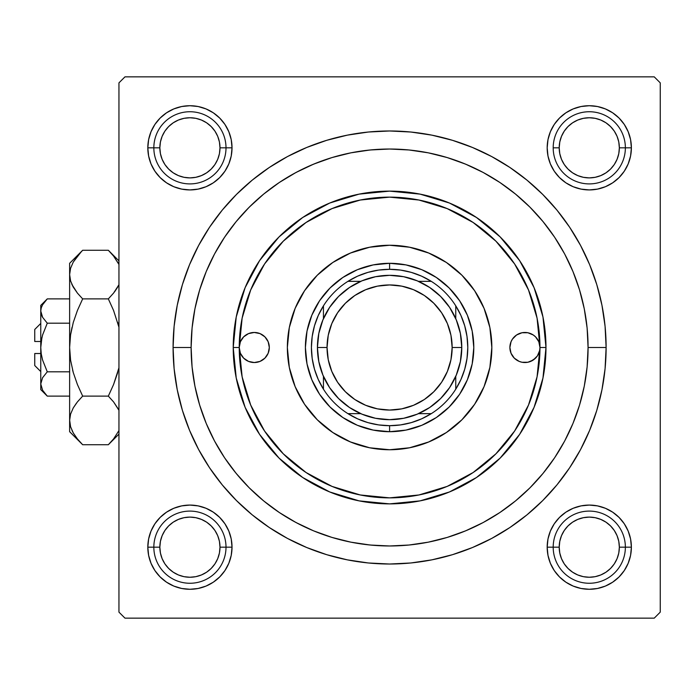 <?xml version="1.0" encoding="UTF-8"?>
<svg xmlns="http://www.w3.org/2000/svg" width="695" height="695" viewBox="0 0 695 695"><rect width="100%" height="100%" fill="white"/><g stroke="black" fill="none" stroke-linecap="round" stroke-linejoin="round"><path stroke-width="1.04" d="M631.381 147.818L625.37 147.818L631.381 147.818L630.574 139.608L628.176 131.711L624.284 124.431L619.054 118.054L612.669 112.816L605.388 108.924L597.491 106.526L589.282 105.718L581.063 106.526L573.167 108.924L565.886 112.816L559.51 118.054L554.271 124.431L550.388 131.711L547.99 139.608L547.182 147.818A42.1 42.1 0 0 1 589.282 105.718A42.1 42.1 0 0 1 631.381 147.818A42.1 42.1 0 0 1 589.282 189.926A42.1 42.1 0 0 1 547.182 147.818L547.99 156.036L550.388 163.933L554.271 171.213L559.51 177.59L565.886 182.828L573.167 186.72L581.063 189.109L589.282 189.926L597.491 189.109L605.388 186.72L612.669 182.828L619.054 177.59L624.284 171.213L628.176 163.933L630.574 156.036L631.381 147.818M553.194 147.818L559.206 147.818A30.076 30.076 0 0 1 589.282 117.75A30.076 30.076 0 0 1 619.349 147.818L625.37 147.818A36.088 36.088 0 0 0 589.282 111.739A36.088 36.088 0 0 0 553.194 147.818A36.088 36.088 0 0 1 589.282 111.739A36.088 36.088 0 0 1 625.37 147.818A36.088 36.088 0 0 1 589.282 183.906A36.088 36.088 0 0 1 553.194 147.818A36.088 36.088 0 0 0 589.282 183.906A36.088 36.088 0 0 0 625.37 147.818L619.349 147.818L618.776 141.954L617.064 136.316L614.284 131.112L610.54 126.56L605.988 122.815L600.784 120.035L595.146 118.324L589.282 117.75L583.409 118.324L577.771 120.035L572.576 122.815L568.015 126.56L564.279 131.112L561.499 136.316L559.788 141.954L559.206 147.818L559.788 153.691L561.499 159.329L564.279 164.533L568.015 169.085L572.576 172.829L577.771 175.6L583.409 177.312L589.282 177.894L595.146 177.312L600.784 175.6L605.988 172.829L610.54 169.085L614.284 164.533L617.064 159.329L618.776 153.691L619.349 147.818A30.076 30.076 0 0 1 589.282 177.894A30.076 30.076 0 0 1 559.206 147.818L553.194 147.818M631.381 547.182L625.37 547.182L631.381 547.182L630.574 538.964L628.176 531.067L624.284 523.787L619.054 517.41L612.669 512.172L605.388 508.28L597.491 505.891L589.282 505.074L581.063 505.891L573.167 508.28L565.886 512.172L559.51 517.41L554.271 523.787L550.388 531.067L547.99 538.964L547.182 547.182A42.1 42.1 0 0 1 589.282 505.074A42.1 42.1 0 0 1 631.381 547.182A42.1 42.1 0 0 1 589.282 589.282A42.1 42.1 0 0 1 547.182 547.182L547.99 555.392L550.388 563.289L554.271 570.569L559.51 576.946L565.886 582.184L573.167 586.076L581.063 588.474L589.282 589.282L597.491 588.474L605.388 586.076L612.669 582.184L619.054 576.946L624.284 570.569L628.176 563.289L630.574 555.392L631.381 547.182M547.182 547.182L553.194 547.182L547.182 547.182L547.99 555.392M232.026 547.182L226.005 547.182L232.026 547.182L231.218 538.964L228.82 531.067L224.928 523.787L219.69 517.41L213.313 512.172L206.033 508.28L198.136 505.891L189.926 505.074L181.708 505.891L173.811 508.28L166.531 512.172L160.154 517.41L154.916 523.787L151.024 531.067L148.634 538.964L147.818 547.182A42.1 42.1 0 0 1 189.926 505.074A42.1 42.1 0 0 1 232.026 547.182A42.1 42.1 0 0 1 189.926 589.282A42.1 42.1 0 0 1 147.818 547.182L148.634 555.392L151.024 563.289L154.916 570.569L160.154 576.946L166.531 582.184L173.811 586.076L181.708 588.474L189.926 589.282L198.136 588.474L206.033 586.076L213.313 582.184L219.69 576.946L224.928 570.569L228.82 563.289L231.218 555.392L232.026 547.182L231.218 555.392M153.838 547.182L147.818 547.182L153.838 547.182A36.088 36.088 0 0 0 189.926 583.261A36.088 36.088 0 0 0 226.005 547.182L219.994 547.182A30.076 30.076 0 0 1 189.926 577.25A30.076 30.076 0 0 1 159.85 547.182L153.838 547.182A36.088 36.088 0 0 1 189.926 511.094A36.088 36.088 0 0 1 226.005 547.182A36.088 36.088 0 0 1 189.926 583.261A36.088 36.088 0 0 1 153.838 547.182L159.85 547.182L160.432 553.046L162.135 558.684L164.915 563.888L168.659 568.441L173.211 572.185L178.415 574.965L184.053 576.676L189.926 577.25L195.79 576.676L201.428 574.965L206.632 572.185L211.184 568.441L214.929 563.888L217.709 558.684L219.42 553.046L219.994 547.182L219.42 541.309L217.709 535.671L214.929 530.467L211.184 525.915L206.632 522.171L201.428 519.4L195.79 517.688L189.926 517.106L184.053 517.688L178.415 519.4L173.211 522.171L168.659 525.915L164.915 530.467L162.135 535.671L160.432 541.309L159.85 547.182A30.076 30.076 0 0 1 189.926 517.106A30.076 30.076 0 0 1 219.994 547.182L226.005 547.182A36.088 36.088 0 0 0 189.926 511.094A36.088 36.088 0 0 0 153.838 547.182M232.026 147.818A42.1 42.1 0 0 1 189.926 189.926A42.1 42.1 0 0 1 147.818 147.818L153.838 147.818L147.818 147.818L148.634 156.036L151.024 163.933L154.916 171.213L160.154 177.59L166.531 182.828L173.811 186.72L181.708 189.109L189.926 189.926L198.136 189.109L206.033 186.72L213.313 182.828L219.69 177.59L224.928 171.213L228.82 163.933L231.218 156.036L232.026 147.818L226.005 147.818L232.026 147.818L231.218 139.608L228.82 131.711L224.928 124.431L219.69 118.054L213.313 112.816L206.033 108.924L198.136 106.526L189.926 105.718L181.708 106.526L173.811 108.924L166.531 112.816L160.154 118.054L154.916 124.431L151.024 131.711L148.634 139.608L147.818 147.818A42.1 42.1 0 0 1 189.926 105.718A42.1 42.1 0 0 1 232.026 147.818L231.218 139.608M606.118 347.5L588.074 347.5L606.118 347.5L605.076 326.276L601.957 305.261L596.797 284.646L589.638 264.639L580.551 245.431L569.631 227.204L556.973 210.142L542.699 194.4L526.958 180.127L509.895 167.469L491.669 156.549L472.461 147.462L452.454 140.303L431.838 135.143L410.823 132.024L389.6 130.981L368.376 132.024L347.361 135.143L326.746 140.303L306.747 147.462L287.53 156.549L269.312 167.469L252.242 180.127L236.5 194.4L222.226 210.142L209.569 227.204L198.648 245.431L189.561 264.639L182.403 284.646L177.242 305.261L174.124 326.276L173.081 347.5A216.519 216.519 0 0 1 389.6 130.981A216.519 216.519 0 0 1 606.118 347.5A216.519 216.519 0 0 1 389.6 564.019A216.519 216.519 0 0 1 173.081 347.5L174.124 368.724L177.242 389.739L182.403 410.354L189.561 430.361L198.648 449.569L209.569 467.796L222.226 484.858L236.5 500.6L252.242 514.873L269.312 527.531L287.53 538.451L306.747 547.538L326.746 554.697L347.361 559.857L368.376 562.976L389.6 564.019L410.823 562.976L431.838 559.857L452.454 554.697L472.461 547.538L491.669 538.451L509.895 527.531L526.958 514.873L542.699 500.6L556.973 484.858L569.631 467.796L580.551 449.569L589.638 430.361L596.797 410.354L601.957 389.739L605.076 368.724L606.118 347.5M191.125 347.5L173.081 347.5L191.125 347.5A198.475 198.475 0 0 1 389.6 149.025A198.475 198.475 0 0 1 588.074 347.5A198.475 198.475 0 0 1 389.6 545.975A198.475 198.475 0 0 1 191.125 347.5L192.081 366.951L194.939 386.22L199.674 405.115L206.233 423.455L214.564 441.064L224.572 457.77L236.178 473.408L249.253 487.847L263.692 500.921L279.338 512.528L296.044 522.544L313.645 530.867L331.984 537.426L350.879 542.161L370.148 545.019L389.6 545.975L409.051 545.019L428.32 542.161L447.215 537.426L465.554 530.867L483.164 522.544L499.87 512.528L515.516 500.921L529.946 487.847L543.021 473.408L554.627 457.77L564.644 441.064L572.967 423.455L579.534 405.115L584.26 386.22L587.119 366.951L588.074 347.5L587.119 328.049L584.26 308.78L579.534 289.885L572.967 271.545L564.644 253.936L554.627 237.23L543.021 221.592L529.946 207.153L515.516 194.079L499.87 182.472L483.164 172.456L465.554 164.133L447.215 157.574L428.32 152.839L409.051 149.981L389.6 149.025L370.148 149.981L350.879 152.839L331.984 157.574L313.645 164.133L296.044 172.456L279.338 182.472L263.692 194.079L249.253 207.153L236.178 221.592L224.572 237.23L214.564 253.936L206.233 271.545L199.674 289.885L194.939 308.78L192.081 328.049L191.125 347.5M654.238 76.85L124.97 76.85L654.238 76.85L660.25 82.861L660.25 612.139L660.25 82.861L654.238 76.85M118.949 612.139L118.949 82.861L124.97 76.85L118.949 82.861L118.949 612.139L124.97 618.15L118.949 612.139M654.238 618.15L124.97 618.15L654.238 618.15L660.25 612.139L654.238 618.15M586.754 370.339L587.119 366.951M581.472 296.713L579.248 288.964M543.299 221.922L538.912 216.744M530.502 207.718L524.925 202.306M467.561 164.976L459.395 161.7M374.023 149.633L365.04 150.546M318.188 162.317L309.831 165.758M300.666 170.066L292.691 174.289M253.666 202.879L247.298 209.143M228.368 231.756L223.416 238.984M201.863 283.108L199.369 290.892M196.355 302.229L194.8 309.475M194.8 385.525L196.416 393.005M234.641 471.514L240.331 478.308M292.691 520.711L300.666 524.933M365.04 544.454L374.023 545.366M459.395 533.3L467.561 530.024M524.977 492.642L530.502 487.282M628.176 131.711L624.284 124.431L628.176 131.711L624.284 124.431L619.054 118.054L612.669 112.816L605.388 108.924M573.167 108.924L565.886 112.816L573.167 108.924L565.886 112.816L559.51 118.054M547.99 139.608L547.182 147.818M550.388 163.933L554.271 171.213M573.167 186.72L581.063 189.109M589.282 189.926L597.491 189.109M605.388 186.72L612.669 182.828M619.054 177.59L624.284 171.213L619.054 177.59L624.284 171.213L628.176 163.933M228.82 131.711L224.928 124.431M219.69 118.054L213.313 112.816L219.69 118.054L213.313 112.816L206.033 108.924M173.811 108.924L166.531 112.816L173.811 108.924L166.531 112.816L160.154 118.054L154.916 124.431L151.024 131.711M151.024 163.933L154.916 171.213L151.024 163.933L154.916 171.213L160.154 177.59M181.708 189.109L189.926 189.926M206.033 186.72L213.313 182.828M228.82 163.933L231.218 156.036M228.82 531.067L224.928 523.787M206.033 508.28L198.136 505.891M189.926 505.074L181.708 505.891M173.811 508.28L166.531 512.172M160.154 517.41L154.916 523.787L160.154 517.41L154.916 523.787L151.024 531.067M151.024 563.289L154.916 570.569L151.024 563.289L154.916 570.569L160.154 576.946L166.531 582.184L173.811 586.076M206.033 586.076L213.313 582.184L206.033 586.076L213.313 582.184L219.69 576.946M628.176 531.067L624.284 523.787L628.176 531.067L624.284 523.787L619.054 517.41M597.491 505.891L589.282 505.074M573.167 508.28L565.886 512.172M550.388 531.067L547.99 538.964M550.388 563.289L554.271 570.569M559.51 576.946L565.886 582.184L559.51 576.946L565.886 582.184L573.167 586.076M605.388 586.076L612.669 582.184L605.388 586.076L612.669 582.184L619.054 576.946L624.284 570.569L628.176 563.289M166.531 112.816L160.154 118.054L154.916 124.431L160.154 118.054L166.531 112.816M154.916 570.569L160.154 576.946L166.531 582.184L160.154 576.946L154.916 570.569M612.669 582.184L619.054 576.946L624.284 570.569L619.054 576.946L612.669 582.184M624.284 124.431L619.054 118.054L612.669 112.816L619.054 118.054L624.284 124.431M509.887 347.5A15.038 15.038 0 0 1 524.925 332.462A15.038 15.038 0 0 1 539.963 347.5A150.363 150.363 0 0 1 389.6 497.863A150.363 150.363 0 0 1 239.236 347.5A15.038 15.038 0 0 1 254.274 332.462A15.038 15.038 0 0 1 269.312 347.5L268.166 353.251L264.908 358.134L260.034 361.391L254.274 362.538L248.523 361.391L243.641 358.134L240.383 353.251L239.236 347.5L233.225 347.5A156.375 156.375 0 0 0 389.6 503.875A156.375 156.375 0 0 0 545.975 347.5L539.963 347.5L539.676 350.436L537.426 355.857L533.282 360.001L527.861 362.251L521.988 362.251L519.174 361.391L514.291 358.134L511.034 353.251L509.887 347.5L511.034 341.749L512.423 339.143L516.576 334.999L521.988 332.749L527.861 332.749L533.282 334.999L535.558 336.866L538.816 341.749L539.963 347.5L537.07 318.162L528.513 289.963L514.621 263.961L495.926 241.182L473.139 222.478L447.146 208.587L418.937 200.03L389.6 197.137L360.271 200.03L332.062 208.587L306.069 222.478L283.282 241.182L264.578 263.961L250.686 289.963L242.129 318.162L239.236 347.5L240.383 341.749L243.641 336.866L248.523 333.609L254.274 332.462L260.034 333.609L264.908 336.866L268.166 341.749L269.312 347.5A15.038 15.038 0 0 1 254.274 362.538A15.038 15.038 0 0 1 239.236 347.5L242.129 376.838L250.686 405.037L264.578 431.039L283.282 453.818L306.069 472.522L332.062 486.413L360.271 494.97L389.6 497.863L418.937 494.97L447.146 486.413L473.139 472.522L495.926 453.818L514.621 431.039L528.513 405.037L537.07 376.838L539.963 347.5L545.975 347.5A156.375 156.375 0 0 1 389.6 503.875A156.375 156.375 0 0 1 233.225 347.5L236.231 316.99L245.127 287.661L259.583 260.625L279.025 236.926L302.725 217.483L329.76 203.027L359.098 194.131L389.6 191.125L420.11 194.131L449.439 203.027L476.475 217.483L500.174 236.926L519.625 260.625L534.073 287.661L542.969 316.99L545.975 347.5L542.969 378.011L534.073 407.339L519.625 434.375L500.174 458.075L476.475 477.517L449.439 491.973L420.11 500.869L389.6 503.875L359.098 500.869L329.76 491.973L302.725 477.517L279.025 458.075L259.583 434.375L245.127 407.339L236.231 378.011L233.225 347.5A156.375 156.375 0 0 1 389.6 191.125A156.375 156.375 0 0 1 545.975 347.5A156.375 156.375 0 0 0 389.6 191.125A156.375 156.375 0 0 0 233.225 347.5L239.236 347.5A150.363 150.363 0 0 1 389.6 197.137A150.363 150.363 0 0 1 539.963 347.5A15.038 15.038 0 0 1 524.925 362.538A15.038 15.038 0 0 1 509.887 347.5L509.913 348.404M491.843 347.448A102.243 102.243 0 0 0 489.888 327.597M489.871 327.51A102.243 102.243 0 0 0 484.076 308.406M474.598 290.675A102.243 102.243 0 0 0 446.425 262.502L461.897 275.203L474.616 290.692L484.068 308.371A102.243 102.243 0 0 0 474.624 290.719M446.381 262.475A102.243 102.243 0 0 0 428.763 253.049M428.702 253.023A102.243 102.243 0 0 0 409.59 247.229M409.503 247.212A102.243 102.243 0 0 0 389.652 245.257M389.548 245.257A102.243 102.243 0 0 0 369.697 247.212M369.61 247.229A102.243 102.243 0 0 0 350.506 253.023M350.445 253.049A102.243 102.243 0 0 0 332.818 262.475L350.471 253.041L369.653 247.22L389.6 245.257L409.546 247.22L428.728 253.041L446.407 262.484M332.775 262.502A102.243 102.243 0 0 0 304.601 290.675L317.302 275.203L332.801 262.484M304.575 290.719A102.243 102.243 0 0 0 295.149 308.345L304.584 290.692M295.123 308.406A102.243 102.243 0 0 0 289.329 327.51M289.311 327.597A102.243 102.243 0 0 0 287.356 347.448M484.068 308.371L489.879 327.554L491.843 347.5A102.243 102.243 0 0 1 389.6 449.743A102.243 102.243 0 0 1 287.356 347.5A102.243 102.243 0 0 1 389.6 245.257A102.243 102.243 0 0 1 491.843 347.5L489.879 367.447L484.068 386.629L474.616 404.308L461.897 419.797L446.407 432.516L428.728 441.959L409.546 447.78L389.6 449.743L369.653 447.78L350.471 441.959L332.801 432.516L317.302 419.797L304.584 404.308L295.14 386.629L289.32 367.447L287.356 347.5L289.32 327.554L295.14 308.371M199.674 405.115L206.233 423.455M447.215 537.426L465.554 530.867M579.534 289.885L572.967 271.545M331.984 157.574L313.645 164.133M305.4 347.5L307.016 331.072L311.812 315.278L319.587 300.718L330.064 287.965L342.817 277.487L357.378 269.703L373.172 264.917L389.6 263.301L406.028 264.917L421.822 269.703L436.382 277.487L449.144 287.965L459.612 300.718L467.396 315.278L472.183 331.072L473.799 347.5L472.183 363.928L467.396 379.722L459.612 394.282L449.144 407.035L436.382 417.513L421.822 425.297L406.028 430.083L389.6 431.699L373.172 430.083L357.378 425.297L342.817 417.513L330.064 407.035L319.587 394.282L311.812 379.722L307.016 363.928L305.4 347.5M287.356 347.552A102.243 102.243 0 0 0 289.311 367.403M289.329 367.49A102.243 102.243 0 0 0 295.123 386.594M295.149 386.655A102.243 102.243 0 0 0 304.575 404.281M304.601 404.325A102.243 102.243 0 0 0 332.775 432.498M332.818 432.525A102.243 102.243 0 0 0 350.445 441.951M350.506 441.977A102.243 102.243 0 0 0 369.61 447.771M369.697 447.789A102.243 102.243 0 0 0 389.548 449.743M389.652 449.743A102.243 102.243 0 0 0 409.503 447.789M409.59 447.771A102.243 102.243 0 0 0 428.702 441.977M428.763 441.951A102.243 102.243 0 0 0 446.381 432.525M446.425 432.498A102.243 102.243 0 0 0 474.598 404.325M474.624 404.281A102.243 102.243 0 0 0 484.05 386.655M484.076 386.594A102.243 102.243 0 0 0 489.871 367.49M489.888 367.403A102.243 102.243 0 0 0 491.843 347.552M269.312 347.5L269.286 346.596M248.523 333.609L243.641 336.866M262.632 360.001L264.908 358.134M266.776 355.857L268.166 353.251M512.423 339.143L511.034 341.749M530.676 361.391L535.558 358.134M591.089 505.117L595.198 505.5M599.264 506.281L603.217 507.454M607.056 509.018L610.697 510.929M614.163 513.214L617.36 515.812M620.305 518.713L622.937 521.893M625.257 525.316L627.229 528.938M628.836 532.752L630.052 536.705M630.886 540.753L631.121 542.526M631.13 542.56L631.321 544.854M631.338 548.998L630.964 553.098M630.183 557.164L629.01 561.117M627.446 564.948L625.526 568.597M623.241 572.055L620.652 575.26M617.733 578.205L614.571 580.838M611.14 583.157L607.517 585.129M603.703 586.736L599.759 587.953M595.702 588.787L591.61 589.212M587.466 589.238L583.366 588.865M579.3 588.083L575.347 586.91M571.507 585.346L567.858 583.426M564.401 581.142L561.204 578.553M558.259 575.642L555.618 572.471M553.298 569.04L551.335 565.417M549.728 561.595L548.503 557.659M547.669 553.611L547.434 551.83M547.434 551.795L547.243 549.51M547.217 545.366L547.599 541.257M548.381 537.192L549.554 533.239M551.118 529.408L553.038 525.759M555.314 522.301L557.911 519.096M560.822 516.159L563.993 513.518M567.424 511.199L571.047 509.235M574.861 507.619L578.796 506.403M582.853 505.569L586.954 505.143M583.366 106.135L587.466 105.762M591.61 105.788L593.895 105.97M593.912 105.979L595.702 106.213M599.759 107.047L603.703 108.264M607.517 109.871L611.14 111.843M614.571 114.162L617.733 116.795M620.652 119.74L623.241 122.946M625.526 126.403L627.446 130.052M629.01 133.883L630.183 137.836M630.964 141.902L631.338 146.002M631.321 150.146L631.13 152.44M631.121 152.457L630.886 154.247M630.052 158.295L628.836 162.248M627.229 166.062L625.257 169.684M622.937 173.107L620.305 176.287M617.36 179.188L614.163 181.786M610.697 184.071L607.056 185.982M603.217 187.546L601.027 188.249M601.01 188.258L599.264 188.719M595.198 189.5L591.089 189.883M586.954 189.857L584.66 189.666M584.643 189.666L582.853 189.431M578.796 188.597L574.861 187.381M571.047 185.765L567.424 183.801M563.993 181.482L560.822 178.841M557.911 175.904L555.314 172.699M553.038 169.241L551.118 165.592M549.554 161.761L548.85 159.572M548.85 159.555L548.381 157.808M547.599 153.743L547.217 149.633M547.243 145.49L547.434 143.205M547.434 143.187L547.669 141.389M548.503 137.341L549.728 133.405M551.335 129.583L553.298 125.96M555.618 122.528L558.259 119.358M561.204 116.447L564.401 113.858M567.858 111.574L571.507 109.654M575.347 108.09L579.3 106.917M195.842 588.865L191.742 589.238M187.598 589.212L183.497 588.787M179.44 587.953L175.496 586.736M171.682 585.129L168.06 583.157M164.628 580.838L161.466 578.205M158.556 575.26L155.958 572.055M153.673 568.597L151.753 564.948M150.198 561.117L149.495 558.928M149.486 558.91L149.025 557.164M148.235 553.098L147.861 548.998M147.887 544.854L148.078 542.56M148.078 542.543L148.313 540.753M149.147 536.705L150.372 532.752M151.979 528.938L153.942 525.316M156.262 521.893L158.903 518.713M161.839 515.812L165.045 513.214M168.503 510.929L172.143 509.018M175.983 507.454L179.936 506.281M184.001 505.5L188.11 505.117M192.246 505.143L196.355 505.569M200.403 506.403L204.339 507.619M208.161 509.235L211.775 511.199M215.215 513.518L218.386 516.159M221.288 519.096L223.886 522.301M226.17 525.759L228.09 529.408M229.654 533.239L230.349 535.428M230.358 535.445L230.818 537.192M231.609 541.257L231.982 545.366M231.956 549.51L231.765 551.795M231.765 551.813L231.531 553.611M230.697 557.659L229.48 561.595M227.864 565.417L225.901 569.04M223.582 572.471L220.949 575.642M218.004 578.553L214.798 581.142M211.341 583.426L207.692 585.346M203.861 586.91L201.672 587.605M201.654 587.614L199.908 588.083M188.11 189.883L184.001 189.5M179.936 188.719L178.207 188.258M178.189 188.258L175.983 187.546M172.143 185.982L168.503 184.071M165.045 181.786L161.839 179.188M158.903 176.287L156.262 173.107M153.942 169.684L151.979 166.062M150.372 162.248L149.147 158.295M148.313 154.247L148.078 152.474M148.078 152.44L147.887 150.146M147.861 146.002L148.235 141.902M149.025 137.836L150.198 133.883M151.753 130.052L153.673 126.403M155.958 122.946L158.556 119.74M161.466 116.795L164.628 114.162M168.06 111.843L171.682 109.871M175.496 108.264L179.44 107.047M183.497 106.213L185.27 105.979M185.287 105.979L187.598 105.788M191.742 105.762L195.842 106.135M199.908 106.917L203.861 108.09M207.692 109.654L211.341 111.574M214.798 113.858L218.004 116.447M220.949 119.358L223.582 122.528M225.901 125.96L227.864 129.583M229.48 133.405L230.697 137.341M231.531 141.389L231.765 143.17M231.765 143.205L231.956 145.49M231.982 149.633L231.609 153.743M230.818 157.808L229.654 161.761M228.09 165.592L226.17 169.241M223.886 172.699L221.288 175.904M218.386 178.841L215.207 181.482M211.775 183.801L208.161 185.765M204.339 187.381L200.403 188.597M196.355 189.431L192.246 189.857M625.37 547.182L619.349 547.182A30.076 30.076 0 0 1 589.282 577.25A30.076 30.076 0 0 1 559.206 547.182L553.194 547.182A36.088 36.088 0 0 0 589.282 583.261A36.088 36.088 0 0 0 625.37 547.182A36.088 36.088 0 0 1 589.282 583.261A36.088 36.088 0 0 1 553.194 547.182A36.088 36.088 0 0 1 589.282 511.094A36.088 36.088 0 0 1 625.37 547.182A36.088 36.088 0 0 0 589.282 511.094A36.088 36.088 0 0 0 553.194 547.182L559.206 547.182L559.788 541.309L561.499 535.671L564.279 530.467L568.015 525.915L572.576 522.171L577.771 519.4L583.409 517.688L589.282 517.106L595.146 517.688L600.784 519.4L605.988 522.171L610.54 525.915L614.284 530.467L617.064 535.671L618.776 541.309L619.349 547.182L618.776 553.046L617.064 558.684L614.284 563.888L610.54 568.441L605.988 572.185L600.784 574.965L595.146 576.676L589.282 577.25L583.409 576.676L577.771 574.965L572.576 572.185L568.015 568.441L564.279 563.888L561.499 558.684L559.788 553.046L559.206 547.182A30.076 30.076 0 0 1 589.282 517.106A30.076 30.076 0 0 1 619.349 547.182L625.37 547.182M614.284 563.888L610.54 568.441M572.576 572.185L568.015 568.441M564.279 530.467L568.015 525.915M605.988 522.171L610.54 525.915M164.915 563.888L168.659 568.441M206.632 572.185L211.184 568.441M214.929 530.467L211.184 525.915M173.211 522.171L168.659 525.915M614.284 131.112L610.54 126.56M572.576 122.815L568.015 126.56M564.279 164.533L568.015 169.085M605.988 172.829L610.54 169.085M153.838 147.818L159.85 147.818A30.076 30.076 0 0 1 189.926 117.75A30.076 30.076 0 0 1 219.994 147.818L226.005 147.818A36.088 36.088 0 0 0 189.926 111.739A36.088 36.088 0 0 0 153.838 147.818A36.088 36.088 0 0 1 189.926 111.739A36.088 36.088 0 0 1 226.005 147.818A36.088 36.088 0 0 1 189.926 183.906A36.088 36.088 0 0 1 153.838 147.818A36.088 36.088 0 0 0 189.926 183.906A36.088 36.088 0 0 0 226.005 147.818L219.994 147.818L219.42 153.691L217.709 159.329L214.929 164.533L211.184 169.085L206.632 172.829L201.428 175.6L195.79 177.312L189.926 177.894L184.053 177.312L178.415 175.6L173.211 172.829L168.659 169.085L164.915 164.533L162.135 159.329L160.432 153.691L159.85 147.818L160.432 141.954L162.135 136.316L164.915 131.112L168.659 126.56L173.211 122.815L178.415 120.035L184.053 118.324L189.926 117.75L195.79 118.324L201.428 120.035L206.632 122.815L211.184 126.56L214.929 131.112L217.709 136.316L219.42 141.954L219.994 147.818A30.076 30.076 0 0 1 189.926 177.894A30.076 30.076 0 0 1 159.85 147.818L153.838 147.818M164.915 131.112L168.659 126.56M206.632 122.815L211.184 126.56M214.929 164.533L211.184 169.085M173.211 172.829L168.659 169.085M323.444 389.165A78.188 78.188 0 0 1 323.444 305.835L318.258 315.504L314.479 325.816L312.185 336.554L311.412 347.5L312.185 358.446L314.479 369.184L318.258 379.496L323.444 389.165A78.188 78.188 0 0 0 347.934 413.655L357.612 418.842L367.916 422.621L378.653 424.914L389.6 425.688A78.188 78.188 0 0 1 347.934 413.655L360.757 413.655L347.934 413.655A78.188 78.188 0 0 1 323.444 389.165L323.444 376.342L323.444 389.165M389.6 431.699L389.6 425.688L400.555 424.914L411.284 422.621L421.596 418.842L431.274 413.655A78.188 78.188 0 0 1 389.6 425.688L389.6 431.699A84.199 84.199 0 0 1 305.4 347.5A84.199 84.199 0 0 1 389.6 263.301A84.199 84.199 0 0 0 305.4 347.5A84.199 84.199 0 0 0 389.6 431.699A84.199 84.199 0 0 0 473.799 347.5A84.199 84.199 0 0 0 389.6 263.301A84.199 84.199 0 0 1 473.799 347.5A84.199 84.199 0 0 1 389.6 431.699M389.6 269.312L389.6 263.301L389.6 269.312L378.653 270.086L367.916 272.379L357.612 276.158L347.934 281.345A78.188 78.188 0 0 1 431.274 281.345L421.596 276.158L411.284 272.379L400.555 270.086L389.6 269.312M455.764 389.165L460.941 379.496L464.72 369.184L467.014 358.446L467.787 347.5L467.014 336.554L464.72 325.816L460.941 315.504L455.764 305.835A78.188 78.188 0 0 1 455.764 389.165L455.764 376.342L455.764 389.165A78.188 78.188 0 0 1 431.274 413.655A78.188 78.188 0 0 0 455.764 389.165M431.274 281.345L418.442 281.345L431.274 281.345A78.188 78.188 0 0 1 455.764 305.835A78.188 78.188 0 0 0 431.274 281.345M360.757 281.345L347.934 281.345A78.188 78.188 0 0 0 323.444 305.835L323.444 318.658L323.444 305.835A78.188 78.188 0 0 1 347.934 281.345L360.757 281.345M418.442 413.655L431.274 413.655L418.442 413.655M455.764 318.658L455.764 305.835L455.764 318.658M353.103 285.237L349.238 287.669M329.769 307.129L327.328 311.012M327.336 383.996L329.769 387.871M349.238 407.331L353.112 409.772M426.105 409.763L429.97 407.331M449.43 387.871L451.872 383.988M451.863 311.004L449.43 307.129M429.97 287.669L426.087 285.228M461.775 347.5L452.15 347.5A62.55 62.55 0 0 1 389.6 410.05A62.55 62.55 0 0 1 327.05 347.5L317.424 347.5A72.176 72.176 0 0 0 389.6 419.676A72.176 72.176 0 0 0 461.775 347.5A72.176 72.176 0 0 1 389.6 419.676A72.176 72.176 0 0 1 317.424 347.5A72.176 72.176 0 0 1 389.6 275.324A72.176 72.176 0 0 1 461.775 347.5L460.385 361.582L456.276 375.118L449.613 387.602L440.639 398.53L429.701 407.513L417.217 414.177L403.682 418.286L389.6 419.676L375.517 418.286L361.982 414.177L349.507 407.513L338.569 398.53L329.595 387.602L322.923 375.118L318.814 361.582L317.424 347.5L318.814 333.418L322.923 319.882L329.595 307.399L338.569 296.47L349.507 287.487L361.982 280.823L375.517 276.714L389.6 275.324L403.682 276.714L417.217 280.823L429.701 287.487L440.639 296.47L449.613 307.399L456.276 319.882L460.385 333.418L461.775 347.5A72.176 72.176 0 0 0 389.6 275.324A72.176 72.176 0 0 0 317.424 347.5L327.05 347.5L328.248 335.294L331.81 323.566L337.596 312.75L345.372 303.272L354.85 295.488L365.666 289.711L377.402 286.149L389.6 284.95L401.806 286.149L413.534 289.711L424.35 295.488L433.828 303.272L441.612 312.75L447.389 323.566L450.951 335.294L452.15 347.5L450.951 359.706L447.389 371.434L441.612 382.25L433.828 391.728L424.35 399.512L413.534 405.289L401.806 408.851L389.6 410.05L377.402 408.851L365.666 405.289L354.85 399.512L345.372 391.728L337.596 382.25L331.81 371.434L328.248 359.706L327.05 347.5A62.55 62.55 0 0 1 389.6 284.95A62.55 62.55 0 0 1 452.15 347.5L461.775 347.5M449.613 387.602L440.639 398.53L429.701 407.513M349.507 407.513L338.569 398.53L329.595 387.602M329.595 307.399L338.569 296.47L349.507 287.487M429.701 287.487L440.639 296.47L449.613 307.399M34.75 365.544L34.75 353.512L34.75 365.544L40.762 371.556M40.762 353.512L34.75 353.512L40.762 353.512M46.061 394.847L47.277 396.115L69.63 396.115L47.277 396.115L42.595 390.243L40.762 383.961L42.577 377.715L47.277 371.808L42.586 360.027L41.231 353.798L40.762 347.5L41.231 341.202L42.586 334.99L47.277 323.192L42.586 334.973L47.277 323.192L69.63 323.192L47.277 323.192L42.595 317.32L41.248 314.236L40.762 311.039L41.231 307.894L42.577 304.801L47.277 298.885L69.63 298.885L47.277 298.885L42.595 304.757M42.586 334.973L47.277 323.192L42.595 317.32L40.762 311.039L41.24 314.209L40.762 311.039L41.231 307.894L42.577 304.801L47.277 298.885L40.762 305.4L40.762 383.961L42.577 377.715L47.277 371.808L42.586 377.706L47.277 371.808L69.63 371.808L47.277 371.808L42.586 360.027L41.24 353.842L40.762 347.5L41.917 337.588M42.23 316.642L41.961 316.086M80.855 442.863L82.662 444.731L108.333 444.731L82.662 444.731L77.414 438.936L73.296 432.976L70.595 426.808L69.63 420.423L69.63 431.699L69.63 263.301L69.63 274.577L70.569 268.287L73.253 262.093L77.406 256.073L82.662 250.269L108.333 250.269L113.572 256.064L118.949 264.447L117.733 262.093M69.63 431.699L82.662 444.731L77.414 438.936L73.296 432.976L70.595 426.808L69.63 420.423L70.569 414.133L73.253 407.939L77.406 401.918L82.662 396.115L108.333 396.115L82.662 396.115L77.414 384.526L73.279 372.555L70.586 360.201L69.63 347.5L69.63 420.423L70.569 414.133L73.253 407.939L77.406 401.918L82.662 396.115L77.414 384.526L73.279 372.555L70.586 360.201L69.63 347.5L70.569 334.894L73.27 322.497L77.432 310.43L82.662 298.885L108.333 298.885L113.563 310.43L108.333 298.885L113.58 293.09L118.949 284.715L113.58 293.082L108.333 298.885L82.662 298.885L77.414 293.099L73.296 287.139L70.595 280.962L69.63 274.577L70.586 280.919L69.63 274.577L70.569 268.287L73.253 262.093L81.48 251.468M110.01 251.998L108.333 250.269L82.662 250.269L69.63 263.301M71.75 284.073L73.279 287.105L70.595 280.962L69.63 274.577L69.63 347.5L70.577 360.149L69.63 347.5L70.569 334.894L73.27 322.497L77.432 310.43L73.279 322.445L70.577 334.851L72.019 327.319M113.58 293.082L108.333 298.885L113.572 293.099L117.716 287.105L114.493 291.926M117.724 322.497L118.385 324.913M73.27 372.503L72.61 370.079M118.949 367.777L113.563 384.57L118.949 367.768L113.563 384.57L108.333 396.115L113.572 401.901L118.428 409.216M77.414 401.901L82.662 396.115L77.414 401.901L73.279 407.895L76.511 403.065M69.639 420.075L70.595 426.808M109.984 443.028L113.572 438.936L118.949 430.561L113.58 438.927L109.558 443.471M108.333 298.885L113.572 310.474L118.949 327.232L113.572 310.474L108.333 298.885M72.019 430.518L73.253 432.907M69.63 420.423L70.569 426.713M77.432 310.43L82.662 298.885L77.414 310.474L73.279 322.471M71.959 284.542L77.414 293.099L82.662 298.885M81.002 251.981L77.414 256.064M113.563 384.57L108.333 396.115L113.572 401.901L118.949 410.285M113.58 438.927L108.333 444.731L118.949 434.106M108.333 396.115L113.572 384.526L117.716 372.529M118.949 260.894L108.333 250.269L113.572 256.064L118.949 264.439M40.762 389.6L47.277 396.115L42.595 390.243L40.762 383.961L40.762 389.6L40.762 383.961L41.231 387.106M40.762 383.788L40.762 305.4M42.586 360.01L42.36 359.211M34.75 341.488L34.75 329.456L34.75 341.488L40.762 341.488L34.75 341.488M34.75 329.456L40.762 323.444"/></g></svg>
